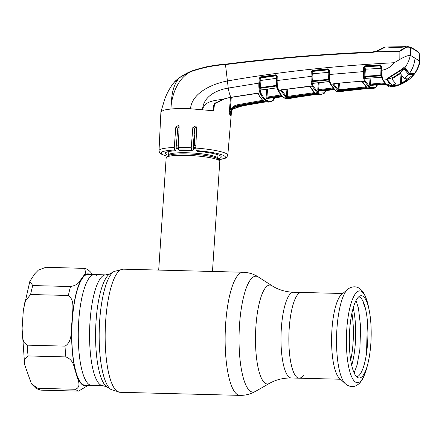 <?xml version="1.0" encoding="UTF-8"?>
<svg xmlns="http://www.w3.org/2000/svg" width="442" height="442" viewBox="0 0 442 442"><rect width="100%" height="100%" fill="white"/><g stroke="black" fill="none" stroke-linecap="round" stroke-linejoin="round"><path stroke-width="0.66" d="M291.272 377.982C283.14 377.899 275.863 379.706 269.443 383.402A49.482 13.089 91.5 0 1 255.89 326.655A49.482 13.089 91.5 0 1 271.952 285.714C278.173 289.731 285.344 291.908 293.477 292.245A42.88 11.343 91.5 0 0 281.339 328.312A42.88 11.343 91.5 0 0 291.272 377.982L299.14 378.186A42.88 11.343 -88.5 0 1 289.201 328.511A42.88 11.343 -88.5 0 1 301.339 292.449A42.88 11.343 91.5 0 0 289.201 328.511A42.88 11.343 91.5 0 0 299.14 378.186A42.88 11.343 91.5 0 0 303.621 374.938M78.726 321.201A55.421 14.658 -88.5 0 1 94.411 274.592A55.421 14.658 91.5 0 0 78.488 325.395A55.421 14.658 91.5 0 0 89.356 384.695A55.421 14.658 91.5 0 0 91.566 385.396A55.421 14.658 -88.5 0 1 78.726 321.201M212.469 271.46L219.785 161.391A26.874 3.939 -176.2 0 0 219.525 160.789A26.874 3.939 -176.2 0 0 218.878 160.275A26.874 3.939 -176.2 0 0 191.596 155.578A26.874 3.939 -176.2 0 0 166.49 157.264A26.874 3.939 -176.2 0 0 166.159 157.827L158.7 270.084M158.794 270.084L207.392 271.333M195.883 145.512A26.874 3.939 -176.2 0 0 193.242 145.33M178.303 145.07A26.874 3.939 -176.2 0 0 176.341 145.164M367.755 364.12A41.156 10.884 -88.5 0 1 358.114 377.766A41.156 10.884 -88.5 0 1 349.661 330.329A41.156 10.884 -88.5 0 1 360.219 295.891A41.156 10.884 -88.5 0 1 369.147 310.013A41.156 10.884 -88.5 0 1 370.849 343.39A41.156 10.884 -88.5 0 1 367.755 364.12L366.954 367.236C364.07 377.794 361.092 382.347 357.788 384.634L356.086 385.634C354.357 386.833 349.213 387.38 345.246 383.662L339.301 378.065A42.88 11.343 -88.5 0 1 331.948 329.61A42.88 11.343 -88.5 0 1 341.445 294.632L347.672 289.344A48.471 12.818 -88.5 0 0 336.931 328.887A48.471 12.818 -88.5 0 0 345.246 383.662A48.471 12.818 -88.5 0 0 345.329 383.739M358.711 296.809A40.029 10.586 -88.5 0 1 367.567 343.13A40.029 10.586 -88.5 0 1 356.661 376.772M96.621 275.294A55.421 14.658 91.5 0 0 94.411 274.592L87.936 274.427A55.421 14.658 91.5 0 0 72.013 325.229A55.421 14.658 91.5 0 0 82.881 384.529A55.421 14.658 91.5 0 0 85.091 385.231L102.87 385.689L106.925 386.872L111.025 389.501L119.937 392.286L239.901 395.369C245.487 395.457 250.647 394.148 255.393 391.43A57.979 15.332 91.5 0 1 239.514 324.942A57.979 15.332 91.5 0 1 258.332 276.974L271.952 285.714M88.207 385.313L78.582 391.12L40.802 390.148L36.216 388.59L31.443 383.827L37.83 388.314L75.61 389.286C82.427 386.164 76.831 378.468 76.129 373.241C73.692 367.971 74.604 360.352 65.858 356.915L28.078 355.943L24.371 359.672L24.697 364.816L31.443 383.827M27.244 345.158L65.024 346.13C73.162 341.196 70.687 329.13 72.101 320.947C71.759 312.676 75.875 300.925 68.388 295.488L30.608 294.516L25.012 301.433L23.304 310.649L22.117 328.168L22.542 337.727L23.846 342.285L27.244 345.158A61.582 16.288 91.5 0 0 28.078 355.943M32.752 285.56L70.532 286.532C79.693 284.858 79.477 280.477 82.488 277.532L85.671 272.797L84.637 268.382L45.869 267.288L38.382 270.095L34.78 273.797L29.846 281.305L32.752 285.56A61.582 16.288 91.5 0 0 30.608 294.516M84.637 268.382C87.013 268.819 89.361 270.498 91.687 273.421L92.444 274.537M363.683 303.864L364.153 304.102M364.827 306.229L364.484 306.566A41.725 11.033 -88.5 0 0 364.086 305.096L363.672 303.72A41.725 11.033 -88.5 0 0 363.236 302.427L363.346 302.041M345.362 90.372L345.616 90.754L343.865 91.146M368.501 88.406L345.616 90.754M344.627 90.45A0.674 0.464 76.1 0 1 344.312 91.019L344.312 91.019A0.674 0.464 76.1 0 1 344.246 91.024M342.097 91.726L339.014 91.273L339.97 90.953L368.33 88.267A0.674 0.646 114.1 0 1 367.987 88.201M368.33 88.267L371.031 88.726L372.998 88.544L370.12 87.997L368.971 87.284L364.484 81.416L363.501 77.676L363.307 71.621L329.334 74.51L329.726 80.737L330.809 84.367L335.693 90.704L336.848 91.411L339.915 91.98L336.5 91.35A0.674 0.641 -63.7 0 0 336.848 91.411M339.97 90.953L366.672 88.212M339.014 91.273A0.674 0.646 -65.5 0 0 339.45 91.035M340.351 90.919L344.423 90.472M344.417 90.516A0.674 0.641 63.6 0 1 344.069 91.085L339.915 91.98M373.17 88.527L375.302 87.903C376.391 86.98 376.96 86.151 377.015 85.428L377.015 85.428A0.674 0.492 19.9 0 1 376.888 85.604M329.284 80.996L329.24 80.759A0.674 0.381 -10.3 0 0 329.229 80.88A0.674 0.381 -10.3 0 0 329.815 81.151M330.124 83.682A0.674 0.58 -27.6 0 0 330.765 84.289L332.97 84.074A0.674 0.575 33.7 0 0 333.533 83.847L334.124 83.566M333.981 83.582L360.992 81.212L362.037 81.516A0.674 0.503 -55.1 0 0 362.401 81.571L366.805 87.328L365.849 87.709L337.495 90.339L332.948 84.416L333.981 83.582L361.142 81.206M360.992 81.212L364.484 81.416A0.674 0.586 -27.5 0 0 365.153 80.842L369.589 86.66L370.733 87.361L375.661 87.323L377.032 85.229A0.674 0.492 19.9 0 1 377.015 85.428L377.28 84.626M362.02 81.483L366.368 87.201A0.674 0.635 -51.7 0 0 366.805 87.328M362.042 81.521A0.674 0.591 -27.8 0 0 362.595 81.776M339.45 83.162L338.937 89.698L365.65 86.958L365.667 86.588M333.599 83.809L338.108 89.715L338.937 89.698L339.147 90.45M337.495 90.339A0.674 0.635 -52.1 0 0 338.108 89.715L338.616 83.24M365.65 86.958L365.849 87.709M332.948 84.416A0.674 0.586 -28.2 0 0 333.594 83.842M329.389 81.074L329.152 80.461A0.674 0.343 -13.7 0 0 329.157 80.532A0.674 0.343 -13.7 0 0 329.726 80.737M329.152 80.461L328.997 79.289A0.674 0.287 -2.7 0 0 328.992 79.333L328.992 79.333A0.674 0.287 -2.7 0 0 329.566 79.588M328.997 79.289L328.992 78.963L329.533 79.234M328.992 79.306L311.842 80.886L312.279 73.82L328.666 72.311L328.141 69.444L312.616 71.018L313.069 73.902L312.627 81.604L313.334 83.218L329.251 81.532L328.478 79.328L328.865 72.311M312.279 73.82L312.102 71.941A0.674 0.552 -21.4 0 1 312.765 71.4L328.301 69.819A0.674 0.552 157.1 0 1 328.87 70.068M328.936 70.333A0.674 0.552 157.1 0 1 328.936 70.361L328.019 68.825L329.445 70.284L328.914 70.35M329.445 70.284L328.936 70.361M328.992 78.963L328.936 70.416M329.445 70.372L329.334 74.51L328.831 74.554M363.501 77.676A0.674 0.348 -7.2 0 0 364.247 77.35L365.153 80.842M363.385 76.626A0.674 0.282 -4.9 0 0 364.147 76.367L364.285 77.444A0.674 0.569 156.2 0 1 364.965 76.891L365.65 78.372L381.595 77.306L380.866 75.858L364.965 76.891L364.948 76.251L380.811 75.217L380.976 68.372L380.479 65.543L364.915 66.466L365.357 69.311L364.948 76.251L364.153 76.179L364.357 67.322L364.153 76.179M381.673 77.306A0.674 0.586 -27.8 0 0 381.595 77.306L365.65 78.372A0.674 0.58 153.8 0 0 364.981 78.941L364.285 77.444M382.098 76.825L381.761 76.825M364.103 71.692L363.307 71.621L363.562 67.25L364.357 67.322M364.374 67.361A0.674 0.564 157.5 0 1 365.059 66.808L380.617 65.858A0.674 0.564 -24.2 0 1 381.231 66.388L381.142 70.344L381.236 66.477L381.733 66.438L382.153 77.079A0.674 0.392 169.3 0 1 381.568 76.803A0.674 0.392 169.3 0 1 381.584 76.67L381.142 70.344M364.562 69.239L381.164 68.372M381.888 75.494A0.674 0.298 177.7 0 1 381.319 75.223A0.674 0.298 177.7 0 1 381.319 75.184L380.811 75.217L380.866 75.858A0.674 0.569 -25.5 0 1 381.407 76.107M363.562 67.25L364.805 65.841L364.915 66.466M364.805 65.841L380.369 64.913L380.479 65.543M370.915 78.074L370.446 84.085L384.507 82.892M369.855 85.483L369.628 83.963L370.446 84.085L370.473 84.853L371.297 85.356L385.557 84.151L371.297 85.356A0.674 0.641 117.5 0 0 370.683 85.991L369.855 85.483A0.674 0.635 125.5 0 1 370.473 84.853L385.087 83.615M387.673 80.09L387.651 80.422M388.419 81.582L388.435 81.267M388.711 86.417L388.374 86.361A0.674 0.641 115.6 0 0 388.711 86.417L388.131 86.102A0.674 0.641 121.6 0 1 387.739 86.013L388.374 86.361M382.153 77.079L383.148 80.184L387.562 85.709L388.131 86.102L389.242 85.963L387.684 84.671A0.674 0.63 -44.8 0 0 388.22 84.24M383.115 80.124A0.674 0.586 151.5 0 1 382.529 79.842L382.562 79.903A0.674 0.591 150.6 0 0 383.148 80.184L386.838 79.615L390.131 76.621L403.933 67.891L404.817 67.83C407.557 64.079 409.386 59.93 410.303 55.388C408.016 55.311 404.524 56.659 399.828 59.427L394.247 62.72C390.949 66.919 386.744 69.449 381.634 70.306L381.114 70.333L381.313 74.814M382.054 76.626A0.674 0.348 165.3 0 1 381.485 76.427A0.674 0.348 165.3 0 1 381.485 76.35M381.855 75.09L381.291 74.891M385.418 47.073L376.054 51.797L399.877 51.278L399.828 59.427M394.247 62.72C333.522 65.941 277.819 72.046 227.144 81.03C212.298 83.77 191.718 93.041 190.53 108.771L213.619 110.787C212.95 107.942 213.387 105.406 214.917 103.174L225.182 98.627L228.006 97.897L260.007 92.964C259.078 90.754 258.703 87.466 258.879 83.107L228.254 88.096C217.022 89.875 203.309 96.168 202.547 109.583C204.928 99.721 217.398 100.82 225.182 98.627L215.116 103.389L214.917 103.174M371.926 52.471L372.053 52.012C329.489 53.786 287.035 57.057 244.686 61.825L225.58 64.167L225.481 64.582C213.79 65.366 202.386 67.676 191.264 71.51C186.59 73.532 182.629 75.61 179.391 77.748L191.253 71.162C202.386 67.306 213.834 64.974 225.597 64.167C274.217 58.068 323.036 54.018 372.065 52.018L376.031 51.371L376.054 51.797L371.926 52.471C322.914 54.454 274.095 58.493 225.481 64.582L228.254 88.096A10.078 2.309 79.5 0 0 230.973 97.29L228.006 97.897M175.999 80.444L179.148 77.886M376.054 51.797L376.031 51.371L384.159 47.36M167.557 156.357L161.932 154.44L159.485 152.446L159.015 150.678L160.905 111.914L163.816 110.08L170.899 108.992C171.689 100.748 170.949 87.383 179.391 77.748L174.12 82.405C174.794 81.416 176.596 79.825 179.513 77.621C180.087 77.14 185.596 73.56 191.248 71.162L191.264 71.51C177.165 77.93 171.38 96.583 170.899 108.992C176.352 108.533 182.894 108.461 190.53 108.771M231.271 97.35L230.31 109.793C232.056 107.052 234.481 105.367 237.603 104.737L262.117 100.411L262.366 101.157L237.862 105.483C234.945 106.063 232.663 107.644 231.017 110.218L229.116 114.682L230.448 97.5M214.469 104.235L213.696 110.925M217.784 158.7A28.045 4.111 3.8 0 0 221.249 156.965A28.045 4.111 3.8 0 0 197.447 151.319L196.281 150.6L195.773 148.048L196.651 127.605L195.756 125.976L192.85 127.357L191.226 147.75L191.629 150.286L192.74 150.965A28.045 4.111 3.8 0 0 179.783 150.634L178.678 149.948L178.198 147.418L179.126 127.003L178.364 125.456L175.833 127.069L174.258 147.495L174.695 150.048A32.233 4.724 -176.2 0 0 167.612 156.308M229.116 114.682L229.879 115.102C230.608 110.075 233.398 106.953 238.249 105.732L237.603 104.737M230.31 109.793L231.017 110.218M257.542 93.279A0.674 0.58 -25.8 0 0 257.587 93.395L262.846 100.566A0.674 0.635 -52.5 0 0 263.327 100.688L262.366 101.157M257.587 93.395A0.674 0.58 -25.8 0 0 258.211 93.698C259.791 96.953 261.498 99.279 263.327 100.688M257.796 93.621L257.642 93.306M215.116 103.389C214.11 104.925 213.696 105.964 213.867 106.5L213.668 110.771M230.597 113.887L230.453 115.511L231.752 110.671C233.409 108.119 235.702 106.55 238.636 105.958L263.183 101.66L268.294 102.13L270.283 101.804L266.653 101.201L265.498 100.489C263.57 99.08 261.769 96.643 260.106 93.168L260.007 92.964A0.674 0.575 -25.1 0 0 260.636 92.4L260.736 92.61C262.382 96.052 264.161 98.472 266.073 99.87L267.217 100.572C269.161 101.555 271.15 101.456 273.184 100.284L274.67 97.903M257.658 93.312L258.211 93.698M268.294 102.13L264.537 101.594A0.674 0.641 115.1 0 0 264.846 101.621M265.465 101.947L244.349 105.533L238.575 106.909L238.199 106.168L239.453 105.82M238.547 106.909L233.166 108.909M235.862 106.914L238.199 106.168M168.496 155.424A28.045 4.111 3.8 0 1 165.286 153.247A28.045 4.111 3.8 0 1 175.855 150.761L177.806 128.285L179.087 126.522M194.403 145.407L194.552 135.711M178.911 131.749L177.618 132.246A27.603 4.044 3.8 0 1 177.463 132.219M175.855 150.761L174.695 150.048M196.53 126.893L195.684 127.119L194.751 128.528L192.85 127.357M192.74 150.965L193.425 149.352L193.215 145.645L194.751 128.528M231.044 108.732L230.895 110.417M419.557 60.99L410.48 55.399L410.568 47.642L408.778 47.2C405.894 46.918 402.966 48.233 400.004 51.139L407.568 46.631L410.176 47.079A0.674 0.646 112.8 0 1 410.568 47.642L414.718 49.797L418.894 52.775L419.856 62.394C418.784 66.858 416.839 70.919 414.027 74.588L411.353 77.389L410.911 77.013M408.347 46.675L400.888 47.305L391.54 47.465L387.363 47.029M406.17 46.653L400.949 47.239L391.612 47.399L387.651 46.974M391.772 47.83L391.54 47.465M401.098 47.67L400.888 47.305M410.176 47.079L414.419 49.277L418.668 52.305A0.674 0.635 129 0 1 418.894 52.775L419.088 53.554M415.016 58.195C414.53 63.698 412.695 68.737 409.519 73.322L414.403 73.742C417.055 69.93 418.823 65.742 419.701 61.178M404.264 67.825L408.938 73.46C409.596 73.808 411.27 73.947 413.961 73.869L414.287 73.676M404.264 67.72L405.032 67.969L409.519 73.322L408.739 73.068M404.579 68.145L404.336 67.819M403.319 67.692L403.75 68.09C402.955 68.223 401.723 69.007 400.065 70.455L390.231 76.726C389.778 76.676 388.833 77.405 387.402 78.908L387.22 79.311A0.448 0.398 12.8 0 0 387.225 79.251L387.303 79.853L389.993 83.273M387.065 79.052L387.441 78.726M389.678 83.334L389.557 83.858L386.838 79.615A0.448 0.398 12.8 0 0 387.22 79.311L387.209 79.389M389.805 83.339L389.606 83.886L388.695 84.057L389.557 83.858A0.448 0.414 -42.4 0 0 389.916 83.455M388.253 83.986L388.104 84.3L388.789 84.041M388.695 84.057L387.684 84.671M388.269 84.057L389.822 85.339L391.43 86.002L391.529 84.787M389.822 85.339A0.674 0.641 -58.4 0 1 389.242 85.963L390.877 86.638A0.674 0.646 -76 0 0 391.43 86.002L393.181 85.494L393.441 86.256L392.584 86.455L392.314 85.317M388.894 82.234L388.921 81.952M390.877 86.638L392.584 86.455M397.214 85.593A0.448 0.365 73.1 0 1 396.971 85.859L391.816 86.936M396.678 85.626L396.352 86.046L396.678 85.626L396.352 86.046L393.441 86.256A0.448 0.431 -80.5 0 0 393.778 85.836L394.258 85.897M397.85 85.146L396.971 85.859M408.999 79.483L409.38 79.157M414.027 74.588L411.353 77.389M413.43 74.018L414.259 74.256L414.403 73.742M385.822 84.433L376.446 85.245A0.674 0.641 61.5 0 1 376.645 85.179M376.982 85.273L376.12 85.809L375.766 84.975M371.048 85.433L370.683 85.991M325.345 90.643L334.075 89.571L325.124 90.72A0.674 0.635 -121.4 0 0 324.826 91.267L324.467 90.35M325.732 90.593A0.674 0.63 -127.7 0 0 325.732 90.638L324.826 91.267M329.356 81.532A0.674 0.575 153.6 0 0 329.251 81.532L329.848 81.825M329.793 81.046L329.472 81.052M313.251 82.809L312.687 83.781L311.969 82.157A0.674 0.564 -22.6 0 1 312.627 81.604L328.517 79.963A0.674 0.564 155.9 0 1 329.08 80.212M333.251 88.687L318.621 90.461L319.444 90.969L333.743 89.229L319.444 90.969A0.674 0.641 117.8 0 0 318.853 91.599L318.025 91.091L317.798 89.56L318.334 82.753M319.168 82.665L318.621 90.461A0.674 0.635 -54.8 0 0 318.025 91.091M318.616 89.682L332.671 87.975M311.969 82.157L312.853 85.781L318.323 92.704L318.897 93.024L324.362 92.87L325.842 90.488M319.218 91.041L318.853 91.599M324.063 93.417A0.674 0.641 -118.4 0 0 324.434 92.837M321.71 94.223L324.03 93.439A0.674 0.641 -117.9 0 0 324.362 92.87M290.902 98.544L287.3 98.074L288.261 97.704L314.853 93.997L319.621 94.494L321.588 94.24L318.312 93.66A0.674 0.641 -63.6 0 0 318.897 93.024M318.312 93.66L317.157 92.947L312.207 86.35A0.674 0.58 -26.4 0 0 312.853 85.781M312.207 86.35L312.151 86.229A0.674 0.58 -26.2 0 0 312.792 85.66M308.859 86.267L312.151 86.229L311.162 82.195A0.674 0.326 -6.3 0 0 311.892 81.892L311.842 80.886M312.102 71.941L311.837 81.295A0.674 0.282 -4.9 0 1 311.096 81.555L311.008 76.4L311.798 76.483M313.229 82.776L313.074 83.488L313.334 83.218A0.674 0.575 -25 0 0 312.687 83.781M329.627 80.742L329.616 81.035M259.178 78.328L259.973 78.411L259.675 83.19L258.879 83.107L259.178 78.328L260.344 76.914L275.758 74.803L277.217 76.3L277.095 80.532L311.008 76.4L311.29 71.803L312.483 70.4L312.616 71.018M312.483 70.4L328.019 68.825M380.369 64.913L381.733 66.438M275.758 74.803L275.902 75.416L260.493 77.532L260.962 80.444L260.515 87.61L276.228 85.405L276.432 78.311L260.962 80.444L260.167 80.361L259.973 78.411L260.493 77.532L260.344 76.914M277.217 76.35L276.714 76.4L275.902 75.416L276.062 75.82L260.647 77.947A0.674 0.547 -20.6 0 0 260.001 78.477M277.217 76.3L276.692 76.355M277.852 89.759A0.674 0.58 -26.7 0 0 277.902 90.069L276.985 86.98A0.674 0.376 -10.1 0 1 276.996 86.859L276.714 76.4M276.742 85.024L277.294 85.289L278.609 90.549C280.305 93.859 282.095 96.201 283.979 97.577L285.129 98.284L288.632 98.897L292.886 97.815A0.674 0.641 61.4 0 0 293.212 97.251L293.234 96.98M276.692 76.383L276.57 80.566L277.095 80.532L277.294 85.289M276.631 78.311L276.062 75.82A0.674 0.547 -22.2 0 1 276.648 76.063M276.764 85.168L276.228 85.405L276.244 86.046L260.482 88.262A0.674 0.558 -21.8 0 0 259.841 88.803L260.167 80.361M261.134 89.549L260.565 90.527A0.674 0.569 -24.2 0 1 261.2 89.969L277.106 87.809L261.294 90.046L260.515 87.61L259.719 87.527M277.128 87.726A0.674 0.575 -25.7 0 0 277.007 87.731L276.244 86.046A0.674 0.558 -23.3 0 1 276.863 86.35L276.863 86.35A0.674 0.558 -23.3 0 1 276.902 86.533A0.674 0.337 -13.7 0 0 276.902 86.604A0.674 0.337 -13.7 0 0 277.482 86.803M259.675 83.19C259.46 87.256 259.78 90.328 260.636 92.4M274.598 97.903L273.664 98.599A0.674 0.635 56.3 0 1 273.941 98.069L273.941 98.069A0.674 0.635 56.3 0 1 274.139 97.98L282.548 96.665L273.941 98.069M316.991 94.268L292.681 97.881M293.002 97.726L293.261 97.688A0.674 0.37 75.6 0 0 293.311 97.682L294.427 97.439M293.516 96.991A0.674 0.37 75.6 0 1 293.311 97.682M294.129 96.853L294.4 97.45L317.019 94.273M288.455 97.682L293.212 97.251M287.3 98.074A0.674 0.646 -64.8 0 0 287.742 97.804M288.261 97.704L314.903 93.986M314.853 93.997L319.621 94.494M316.511 94.002A0.674 0.641 114.7 0 1 316.168 93.947M277.957 90.157A0.674 0.58 -27 0 0 278.609 90.549M277.902 90.069A0.674 0.58 -26.7 0 0 278.515 90.356L308.715 86.278M281.863 89.732L309.654 86.488A0.674 0.42 114.6 0 0 309.936 86.477L314.991 93.063L314.03 93.489L287.444 97.196L285.786 97.141L280.742 90.522L280.863 90.046A0.674 0.525 -133.8 0 0 281.316 89.936L281.781 89.638M287.444 97.196L287.206 96.45L313.809 92.737L313.826 92.339M281.377 89.892L286.372 96.516L287.206 96.45L287.797 88.947M286.963 89.057L286.372 96.516A0.674 0.635 127.4 0 1 285.786 97.141M314.991 93.063A0.674 0.635 127.9 0 1 314.533 92.942L309.704 86.494M314.03 93.489L313.809 92.737M311.328 71.532L312.151 71.803M310.312 86.787A0.674 0.586 153.2 0 1 309.715 86.51M281.372 89.953A0.674 0.58 152.5 0 1 280.742 90.522M312.433 71.505L311.472 71.134M311.162 82.195L311.096 81.555M276.902 86.604L276.985 86.98A0.674 0.376 -10.1 0 0 277.582 87.251M267.537 98.533L267.172 99.091L266.344 98.583L266.117 97.041L266.73 89.262M266.344 98.583A0.674 0.641 125 0 1 266.918 97.958L267.327 98.223L266.758 98.853M281.543 95.643L266.918 97.958L266.935 97.168L280.952 94.947M267.57 89.14L266.935 97.168M281.808 95.936L267.327 98.223L267.742 98.461A0.674 0.641 -61.9 0 0 267.172 99.091M282.068 96.207L267.742 98.461L282.057 96.196M413.314 73.897L413.264 74.681L408.48 74.378L404.48 78.637L400.336 73.626L391.695 78.98M392.148 46.924L393.286 47.366M388.485 47.001L388.115 47.012M391.037 47.244L391.413 47.393M387.628 47.023L401.032 47.09L406.148 46.653M387.883 46.968L406.054 46.653M405.358 46.714L404.999 46.714M393.281 47.316L401.237 47.233M391.722 78.891L395.971 83.914L400.446 84.439L409.01 78.974L404.48 78.637M395.971 83.914L392.082 85.184M396.927 85.671L393.54 85.765L392.203 85.256M399.341 84.93L413.375 74.764L412.778 75.77C409.651 79.615 405.17 82.671 399.341 84.93L396.695 85.737M404.104 67.853L404.032 68.991L408.48 74.378M391.955 85.107L387.551 79.897L387.512 79.251L387.551 79.897M390.198 76.737L387.512 79.251C394.015 77.588 399.435 74.118 403.773 68.847L399.844 71.024L399.872 70.632M408.513 79.538L408.557 79.03M390.175 77.107L399.844 71.024M207.342 271.333L243.067 272.25A61.582 16.288 91.5 0 0 225.635 324.036A61.582 16.288 91.5 0 0 239.901 395.369M94.411 274.592L105.715 274.88L109.826 273.907L114.053 271.487L123.097 269.167A61.582 16.288 91.5 0 0 105.666 320.958A61.582 16.288 91.5 0 0 119.937 392.286M114.053 271.487A59.781 15.807 91.5 0 0 99.654 321.074A59.781 15.807 91.5 0 0 111.025 389.501M109.826 273.907A57.222 15.133 91.5 0 0 96.041 321.373A57.222 15.133 91.5 0 0 106.925 386.872M105.715 274.88A55.421 14.658 91.5 0 0 90.03 321.489A55.421 14.658 91.5 0 0 102.87 385.689M195.778 148.794A24.63 3.613 -176.2 0 0 193.574 148.634M178.214 148.418A24.63 3.613 -176.2 0 0 176.049 148.562M217.978 154.788L217.746 158.297A24.63 3.613 -176.2 0 0 216.912 157.275A24.63 3.613 -176.2 0 0 190.088 152.877A24.63 3.613 -176.2 0 0 168.59 155.032L166.49 157.264M217.746 158.297L217.945 159.021A25.155 3.685 -176.2 0 0 217.337 158.54A25.155 3.685 -176.2 0 0 191.795 154.142A25.155 3.685 -176.2 0 0 168.297 155.722M195.8 147.462A25.155 3.685 -176.2 0 0 193.474 147.297M178.214 147.07A25.155 3.685 -176.2 0 0 176.165 147.197M351.915 313.19A39.526 10.453 -88.5 0 1 353.07 342.683A39.526 10.453 -88.5 0 1 350.71 360.064M353.197 307.952A40.31 10.658 -88.5 0 1 355.357 342.859A40.31 10.658 -88.5 0 1 351.721 365.363M366.954 367.236A45.924 12.144 -88.5 0 1 352.396 378.313A45.924 12.144 -88.5 0 1 346.76 329.528A45.924 12.144 -88.5 0 1 356.329 292.637A45.924 12.144 -88.5 0 1 368.501 306.864C366.169 296.168 363.429 291.471 360.241 289.018L358.6 287.935C356.932 286.643 351.821 285.836 347.672 289.344M37.83 388.314A61.582 16.288 91.5 0 0 39.299 389.501A61.582 16.288 91.5 0 0 40.802 390.148M75.61 389.286A61.582 16.288 91.5 0 0 77.079 390.468A61.582 16.288 91.5 0 0 78.582 391.12M90.024 274.476A55.979 14.807 91.5 0 0 82.488 277.532A55.979 14.807 91.5 0 0 72.101 320.947A55.979 14.807 91.5 0 0 76.129 373.241A55.979 14.807 91.5 0 0 82.842 385.081A55.979 14.807 91.5 0 0 87.179 385.286M65.024 346.13A61.582 16.288 91.5 0 0 65.858 356.915M70.532 286.532A61.582 16.288 91.5 0 0 68.388 295.488M370.158 87.046A0.674 0.641 121.7 0 1 369.54 87.676L336.268 91.091A0.674 0.641 -58.4 0 1 335.87 91.002L335.257 90.588A0.674 0.635 -53.5 0 0 335.693 90.704M330.202 84.041A0.674 0.58 -27.8 0 0 330.809 84.367M335.257 90.588L330.218 84.079L329.229 80.88M369.628 83.963L370.087 78.135M385.33 83.903L370.882 85.124A0.674 0.641 121.7 0 0 370.269 85.759M387.562 85.709A0.674 0.635 127 0 1 387.12 85.588L387.739 86.013M387.12 85.588L382.562 79.903A0.674 0.591 150.6 0 1 382.545 79.875M381.568 76.803L382.529 79.842A0.674 0.586 151.5 0 1 382.468 79.516M372.053 52.012L376.02 51.366C380.385 49.543 382.623 48.449 382.722 48.084L385.137 47.034L387.59 46.974M206 66.88L225.58 64.167L225.481 64.582M191.253 71.162L191.264 71.51M195.773 148.048A34.47 5.055 3.8 0 1 226.647 153.799A34.47 5.055 3.8 0 1 227.807 155.247L226.602 157.446L225.348 158.219L218.591 159.744M159.015 150.678A34.47 5.055 3.8 0 1 174.258 147.495M178.198 147.418A34.47 5.055 3.8 0 1 191.226 147.75M262.117 100.411L262.139 99.975M231.133 97.262L256.692 93.312M228.166 97.864L225.287 98.726M266.642 100.251A0.674 0.641 -58.3 0 1 266.073 100.881L238.249 105.732L238.663 105.964L264.537 101.594M244.349 105.533L241.376 106.168L241.067 105.528M265.487 101.953L244.327 105.55L244.056 104.986M230.453 115.511L229.879 115.102M177.806 128.285L175.833 127.069M218.541 159.689A32.233 4.724 -176.2 0 0 224.343 155.915A32.233 4.724 -176.2 0 0 196.281 150.6M191.629 150.286A32.233 4.724 -176.2 0 0 178.678 149.948M408.27 46.675L408.778 47.2M414.419 49.277A0.674 0.641 121.7 0 1 414.718 49.797M386.927 80.234L387.303 79.847M388.507 81.372L388.479 81.665M375.661 87.323A0.674 0.641 65 0 1 375.302 87.903M376.12 85.809A0.674 0.641 61.5 0 1 376.446 85.245M369.589 86.66A0.674 0.635 126.8 0 1 368.971 87.284M370.733 87.361A0.674 0.641 115.9 0 1 370.12 87.997M333.506 88.975L319.03 90.732L318.439 91.361M288.632 98.897L284.134 97.875A0.674 0.641 -58.4 0 0 284.554 97.958L317.732 93.334A0.674 0.641 -58.3 0 0 318.323 92.704M317.157 92.947A0.674 0.635 -53.6 0 0 317.754 92.317M276.725 85.096L276.593 80.582M260.565 90.527L259.841 88.803M260.106 93.168A0.674 0.58 -25.5 0 0 260.736 92.61M265.498 100.489A0.674 0.635 -53.8 0 0 266.073 99.87M266.653 101.201A0.674 0.641 -63.3 0 0 267.217 100.572M272.941 100.793A0.674 0.635 -121.2 0 0 273.007 100.759L272.88 100.837A0.674 0.635 -120.3 0 0 273.184 100.284M274.725 97.897L273.007 100.759A0.674 0.635 -121.2 0 0 273.305 100.212M284.753 98.223A0.674 0.641 -63.2 0 0 285.129 98.284M284.134 97.875L283.521 97.467A0.674 0.635 -53.9 0 0 283.979 97.577M402.303 46.753L402.198 47.167M401.767 75.593L401.308 84.096M400.446 84.439L400.982 74.549M293.477 292.245L342.76 293.51M243.067 272.25C248.647 272.443 253.736 274.018 258.332 276.974M123.097 269.167L158.805 270.084M269.443 383.402L255.393 391.43M168.822 151.523L168.59 155.032M217.945 159.021L219.525 160.789M369.147 310.013L368.501 306.864M340.561 379.247L299.14 378.186M24.636 364.512L22.1 328.876M23.393 309.848L29.846 281.305M366.545 353.053L367.368 321.014M354.158 372.932L357.136 364.81L359.832 349.849L360.655 327.069L358.479 308.356L356.014 300.521M344.069 91.085L368.529 88.417M368.015 88.212L371.031 88.726M339.589 90.621L339.29 91.096L339.997 90.964M336.5 91.35L335.87 91.002M329.157 80.532L328.914 70.405M365.738 78.444L365.363 78.637L365.512 77.936M381.291 66.449L381.186 66.167M381.877 77.052L381.639 76.582M381.678 77.372L382.153 77.599M381.319 75.223L381.485 76.427M241.376 106.168L233.127 108.947M231.774 110.682C233.951 107.771 236.249 106.202 238.663 105.964M227.807 155.247L231.525 111.058M174.12 82.405C170.783 86.096 165.872 95.002 164.424 100.334L160.938 111.715M418.668 52.305L419.209 53.222L419.9 61.897M388.485 81.339L388.457 81.637M398.745 85.129L395.955 86.162M376.661 85.184L385.827 84.439M329.505 81.124L329.307 80.693M325.831 90.676C326.014 90.98 325.434 91.886 324.108 93.395M313.428 83.295L329.351 81.604M261.294 90.046L260.962 90.24L261.112 89.522M276.758 85.367L277.035 86.748M272.88 100.837L270.277 101.804M287.853 97.422L287.587 97.87L288.289 97.71M283.521 97.467C281.543 96.008 279.698 93.605 277.996 90.262M277.106 87.809L277.626 88.024M413.436 73.897L413.375 74.814M387.507 78.748L387.457 79.499"/></g></svg>
